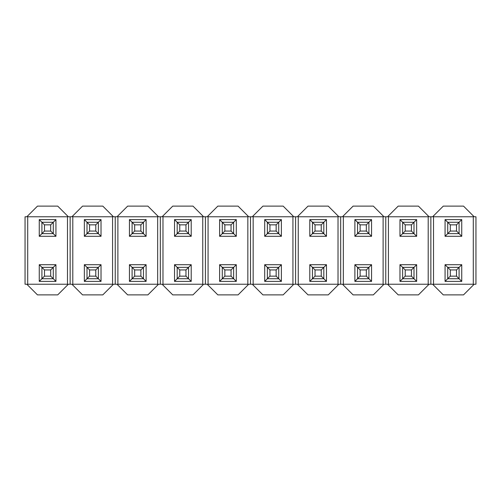 <?xml version="1.0" encoding="UTF-8"?>
<svg xmlns="http://www.w3.org/2000/svg" width="501" height="501" viewBox="0 0 501 501"><rect width="100%" height="100%" fill="white"/><g stroke="black" fill="none" stroke-linecap="round" stroke-linejoin="round"><path stroke-width="0.75" d="M41.915 267.365L39.253 264.703L39.253 281.387L41.915 278.725L39.253 281.387L55.937 281.387L53.275 278.725L55.937 281.387L39.253 281.387L39.253 264.703L55.937 264.703L55.937 281.387L55.937 264.703L53.275 267.365L55.937 264.703L39.253 264.703L41.915 267.365L53.275 267.365L41.915 267.365L44.489 269.939L50.701 269.939L53.275 267.365L50.701 269.939L44.489 269.939L44.489 276.151L50.701 276.151L50.701 269.939L50.701 276.151L53.275 278.725L53.275 267.365L53.275 278.725L50.701 276.151L44.489 276.151L44.489 269.939L41.915 267.365L41.915 278.725L41.915 267.365M67.478 284.23L67.478 216.77L67.478 285.119L67.478 284.23L27.712 284.23L67.478 284.23M27.712 216.77L27.712 285.119L37.475 294.882L57.715 294.882L67.478 285.119L57.715 294.882L37.475 294.882L27.712 285.119L27.712 216.77L67.478 216.77L67.478 215.881L67.478 216.77L27.712 216.77L27.712 215.881L27.712 216.77M39.253 219.613L55.937 219.613L55.937 236.297L39.253 236.297L39.253 219.613L39.253 236.297L41.915 233.635L39.253 236.297L55.937 236.297L55.937 219.613L39.253 219.613L41.915 222.275L39.253 219.613M53.275 222.275L55.937 219.613L53.275 222.275L41.915 222.275L53.275 222.275L50.701 224.849L53.275 222.275L53.275 233.635L55.937 236.297L53.275 233.635L53.275 222.275M67.478 215.881L57.715 206.118L37.475 206.118L26.822 216.77L25.05 216.77L25.05 284.23L26.822 284.23L25.05 284.23L25.05 216.77L26.822 216.77L37.475 206.118L57.715 206.118L68.368 216.77L71.912 216.77L72.802 215.881L72.802 216.77L112.568 216.77L112.568 285.119L102.805 294.882L113.458 284.23L112.568 285.119L112.568 284.23L72.802 284.23L72.802 285.119L82.565 294.882L102.805 294.882L82.565 294.882L72.802 285.119L72.802 216.77L72.802 284.23L112.568 284.23L112.568 215.881L113.458 216.77L117.002 216.77L117.892 215.881L117.892 216.77L157.658 216.77L157.658 285.119L147.895 294.882L158.548 284.23L157.658 285.119L157.658 284.23L117.892 284.23L117.892 285.119L127.655 294.882L147.895 294.882L127.655 294.882L117.892 285.119L117.892 216.77L117.892 284.23L157.658 284.23L157.658 215.881L158.548 216.77L162.092 216.77L162.982 215.881L162.982 216.77L202.748 216.77L202.748 285.119L192.985 294.882L203.638 284.23L202.748 285.119L202.748 284.23L162.982 284.23L162.982 285.119L172.745 294.882L192.985 294.882L172.745 294.882L162.982 285.119L162.982 216.77L162.982 284.23L202.748 284.23L202.748 215.881L203.638 216.77L207.182 216.77L208.072 215.881L208.072 216.77L247.838 216.77L247.838 285.119L238.075 294.882L248.728 284.23L247.838 285.119L247.838 284.23L208.072 284.23L208.072 285.119L217.835 294.882L238.075 294.882L217.835 294.882L208.072 285.119L208.072 216.77L208.072 284.23L247.838 284.23L247.838 215.881L248.728 216.77L252.272 216.77L253.162 215.881L253.162 216.77L292.928 216.77L292.928 285.119L283.165 294.882L293.818 284.23L292.928 285.119L292.928 284.23L253.162 284.23L253.162 285.119L262.925 294.882L283.165 294.882L262.925 294.882L253.162 285.119L253.162 216.77L253.162 284.23L292.928 284.23L292.928 215.881L293.818 216.77L297.362 216.77L298.252 215.881L298.252 216.77L338.018 216.77L338.018 285.119L328.255 294.882L338.908 284.23L338.018 285.119L338.018 284.23L298.252 284.23L298.252 285.119L308.015 294.882L328.255 294.882L308.015 294.882L298.252 285.119L298.252 216.77L298.252 284.23L338.018 284.23L338.018 215.881L338.908 216.77L342.452 216.77L343.342 215.881L343.342 216.77L383.108 216.77L383.108 285.119L373.345 294.882L383.998 284.23L383.108 285.119L383.108 284.23L343.342 284.23L343.342 285.119L353.105 294.882L373.345 294.882L353.105 294.882L343.342 285.119L343.342 216.77L343.342 284.23L383.108 284.23L383.108 215.881L383.998 216.77L387.542 216.77L388.432 215.881L388.432 216.77L428.198 216.77L428.198 285.119L418.435 294.882L429.088 284.23L428.198 285.119L428.198 284.23L388.432 284.23L388.432 285.119L398.195 294.882L418.435 294.882L398.195 294.882L388.432 285.119L388.432 216.77L388.432 284.23L428.198 284.23L428.198 215.881L429.088 216.77L432.632 216.77L433.522 215.881L433.522 216.77L473.288 216.77L473.288 285.119L463.525 294.882L474.178 284.23L473.288 285.119L473.288 284.23L433.522 284.23L433.522 285.119L443.285 294.882L463.525 294.882L443.285 294.882L433.522 285.119L433.522 216.77L433.522 284.23L473.288 284.23L473.288 215.881L474.178 216.77L473.288 215.881L473.288 216.77L433.522 216.77L433.522 215.881L443.285 206.118L432.632 216.77L430.86 216.77L430.86 284.23L432.632 284.23L433.522 285.119L432.632 284.23L429.088 284.23L430.86 284.23L430.86 216.77L429.088 216.77L428.198 215.881L428.198 216.77L388.432 216.77L388.432 215.881L398.195 206.118L387.542 216.77L385.77 216.77L385.77 284.23L387.542 284.23L388.432 285.119L387.542 284.23L383.998 284.23L385.77 284.23L385.77 216.77L383.998 216.77L383.108 215.881L383.108 216.77L343.342 216.77L343.342 215.881L353.105 206.118L342.452 216.77L340.68 216.77L340.68 284.23L342.452 284.23L343.342 285.119L342.452 284.23L338.908 284.23L340.68 284.23L340.68 216.77L338.908 216.77L338.018 215.881L338.018 216.77L298.252 216.77L298.252 215.881L308.015 206.118L297.362 216.77L295.59 216.77L295.59 284.23L297.362 284.23L298.252 285.119L297.362 284.23L293.818 284.23L295.59 284.23L295.59 216.77L293.818 216.77L292.928 215.881L292.928 216.77L253.162 216.77L253.162 215.881L262.925 206.118L252.272 216.77L250.5 216.77L250.5 284.23L252.272 284.23L253.162 285.119L252.272 284.23L248.728 284.23L250.5 284.23L250.5 216.77L248.728 216.77L247.838 215.881L247.838 216.77L208.072 216.77L208.072 215.881L217.835 206.118L207.182 216.77L205.41 216.77L205.41 284.23L207.182 284.23L208.072 285.119L207.182 284.23L203.638 284.23L205.41 284.23L205.41 216.77L203.638 216.77L202.748 215.881L202.748 216.77L162.982 216.77L162.982 215.881L172.745 206.118L162.092 216.77L160.32 216.77L160.32 284.23L162.092 284.23L162.982 285.119L162.092 284.23L158.548 284.23L160.32 284.23L160.32 216.77L158.548 216.77L157.658 215.881L157.658 216.77L117.892 216.77L117.892 215.881L127.655 206.118L117.002 216.77L115.23 216.77L115.23 284.23L117.002 284.23L117.892 285.119L117.002 284.23L113.458 284.23L115.23 284.23L115.23 216.77L113.458 216.77L112.568 215.881L112.568 216.77L72.802 216.77L72.802 215.881L82.565 206.118L71.912 216.77L70.14 216.77L70.14 284.23L71.912 284.23L72.802 285.119L71.912 284.23L68.368 284.23L67.478 285.119L68.368 284.23L70.14 284.23L70.14 216.77L68.368 216.77L67.478 215.881M27.712 285.119L26.822 284.23L27.712 285.119M463.525 206.118L473.288 215.881L463.525 206.118L443.285 206.118L463.525 206.118M475.95 216.77L474.178 216.77L475.95 216.77L475.95 284.23L475.95 216.77M474.178 284.23L475.95 284.23L474.178 284.23M461.747 281.387L445.063 281.387L445.063 264.703L461.747 264.703L461.747 281.387L459.085 278.725L461.747 281.387L461.747 264.703L459.085 267.365L461.747 264.703L445.063 264.703L445.063 281.387L447.725 278.725L445.063 281.387L461.747 281.387M445.063 219.613L461.747 219.613L461.747 236.297L445.063 236.297L445.063 219.613L445.063 236.297L447.725 233.635L445.063 236.297L461.747 236.297L461.747 219.613L445.063 219.613L447.725 222.275L445.063 219.613M459.085 222.275L461.747 219.613L459.085 222.275L447.725 222.275L459.085 222.275L456.511 224.849L459.085 222.275L459.085 233.635L461.747 236.297L459.085 233.635L459.085 222.275M447.725 267.365L445.063 264.703L447.725 267.365L459.085 267.365L447.725 267.365L450.299 269.939L456.511 269.939L459.085 267.365L456.511 269.939L450.299 269.939L450.299 276.151L456.511 276.151L456.511 269.939L456.511 276.151L459.085 278.725L459.085 267.365L459.085 278.725L456.511 276.151L450.299 276.151L450.299 269.939L447.725 267.365L447.725 278.725L447.725 267.365M418.435 206.118L428.198 215.881L418.435 206.118L398.195 206.118L418.435 206.118M416.657 281.387L399.973 281.387L399.973 264.703L416.657 264.703L416.657 281.387L413.995 278.725L416.657 281.387L416.657 264.703L413.995 267.365L416.657 264.703L399.973 264.703L399.973 281.387L402.635 278.725L399.973 281.387L416.657 281.387M399.973 219.613L416.657 219.613L416.657 236.297L399.973 236.297L399.973 219.613L399.973 236.297L402.635 233.635L399.973 236.297L416.657 236.297L416.657 219.613L399.973 219.613L402.635 222.275L399.973 219.613M413.995 222.275L416.657 219.613L413.995 222.275L402.635 222.275L413.995 222.275L411.421 224.849L413.995 222.275L413.995 233.635L416.657 236.297L413.995 233.635L413.995 222.275M402.635 267.365L399.973 264.703L402.635 267.365L413.995 267.365L402.635 267.365L405.209 269.939L411.421 269.939L413.995 267.365L411.421 269.939L405.209 269.939L405.209 276.151L411.421 276.151L411.421 269.939L411.421 276.151L413.995 278.725L413.995 267.365L413.995 278.725L411.421 276.151L405.209 276.151L405.209 269.939L402.635 267.365L402.635 278.725L402.635 267.365M373.345 206.118L383.108 215.881L373.345 206.118L353.105 206.118L373.345 206.118M371.567 281.387L354.883 281.387L354.883 264.703L371.567 264.703L371.567 281.387L368.905 278.725L371.567 281.387L371.567 264.703L368.905 267.365L371.567 264.703L354.883 264.703L354.883 281.387L357.545 278.725L354.883 281.387L371.567 281.387M354.883 219.613L371.567 219.613L371.567 236.297L354.883 236.297L354.883 219.613L354.883 236.297L357.545 233.635L354.883 236.297L371.567 236.297L371.567 219.613L354.883 219.613L357.545 222.275L354.883 219.613M368.905 222.275L371.567 219.613L368.905 222.275L357.545 222.275L368.905 222.275L366.331 224.849L368.905 222.275L368.905 233.635L371.567 236.297L368.905 233.635L368.905 222.275M357.545 267.365L354.883 264.703L357.545 267.365L368.905 267.365L357.545 267.365L360.119 269.939L366.331 269.939L368.905 267.365L366.331 269.939L360.119 269.939L360.119 276.151L366.331 276.151L366.331 269.939L366.331 276.151L368.905 278.725L368.905 267.365L368.905 278.725L366.331 276.151L360.119 276.151L360.119 269.939L357.545 267.365L357.545 278.725L357.545 267.365M328.255 206.118L338.018 215.881L328.255 206.118L308.015 206.118L328.255 206.118M326.477 281.387L309.793 281.387L309.793 264.703L326.477 264.703L326.477 281.387L323.815 278.725L326.477 281.387L326.477 264.703L323.815 267.365L326.477 264.703L309.793 264.703L309.793 281.387L312.455 278.725L309.793 281.387L326.477 281.387M309.793 219.613L326.477 219.613L326.477 236.297L309.793 236.297L309.793 219.613L309.793 236.297L312.455 233.635L309.793 236.297L326.477 236.297L326.477 219.613L309.793 219.613L312.455 222.275L309.793 219.613M323.815 222.275L326.477 219.613L323.815 222.275L312.455 222.275L323.815 222.275L321.241 224.849L323.815 222.275L323.815 233.635L326.477 236.297L323.815 233.635L323.815 222.275M312.455 267.365L309.793 264.703L312.455 267.365L323.815 267.365L312.455 267.365L315.029 269.939L321.241 269.939L323.815 267.365L321.241 269.939L315.029 269.939L315.029 276.151L321.241 276.151L321.241 269.939L321.241 276.151L323.815 278.725L323.815 267.365L323.815 278.725L321.241 276.151L315.029 276.151L315.029 269.939L312.455 267.365L312.455 278.725L312.455 267.365M283.165 206.118L292.928 215.881L283.165 206.118L262.925 206.118L283.165 206.118M281.387 281.387L264.703 281.387L264.703 264.703L281.387 264.703L281.387 281.387L278.725 278.725L281.387 281.387L281.387 264.703L278.725 267.365L281.387 264.703L264.703 264.703L264.703 281.387L267.365 278.725L264.703 281.387L281.387 281.387M264.703 219.613L281.387 219.613L281.387 236.297L264.703 236.297L264.703 219.613L264.703 236.297L267.365 233.635L264.703 236.297L281.387 236.297L281.387 219.613L264.703 219.613L267.365 222.275L264.703 219.613M278.725 222.275L281.387 219.613L278.725 222.275L267.365 222.275L278.725 222.275L276.151 224.849L278.725 222.275L278.725 233.635L281.387 236.297L278.725 233.635L278.725 222.275M267.365 267.365L264.703 264.703L267.365 267.365L278.725 267.365L267.365 267.365L269.939 269.939L276.151 269.939L278.725 267.365L276.151 269.939L269.939 269.939L269.939 276.151L276.151 276.151L276.151 269.939L276.151 276.151L278.725 278.725L278.725 267.365L278.725 278.725L276.151 276.151L269.939 276.151L269.939 269.939L267.365 267.365L267.365 278.725L267.365 267.365M238.075 206.118L247.838 215.881L238.075 206.118L217.835 206.118L238.075 206.118M236.297 281.387L219.613 281.387L219.613 264.703L236.297 264.703L236.297 281.387L233.635 278.725L236.297 281.387L236.297 264.703L233.635 267.365L236.297 264.703L219.613 264.703L219.613 281.387L222.275 278.725L219.613 281.387L236.297 281.387M219.613 219.613L236.297 219.613L236.297 236.297L219.613 236.297L219.613 219.613L219.613 236.297L222.275 233.635L219.613 236.297L236.297 236.297L236.297 219.613L219.613 219.613L222.275 222.275L219.613 219.613M233.635 222.275L236.297 219.613L233.635 222.275L222.275 222.275L233.635 222.275L231.061 224.849L233.635 222.275L233.635 233.635L236.297 236.297L233.635 233.635L233.635 222.275M222.275 267.365L219.613 264.703L222.275 267.365L233.635 267.365L222.275 267.365L224.849 269.939L231.061 269.939L233.635 267.365L231.061 269.939L224.849 269.939L224.849 276.151L231.061 276.151L231.061 269.939L231.061 276.151L233.635 278.725L233.635 267.365L233.635 278.725L231.061 276.151L224.849 276.151L224.849 269.939L222.275 267.365L222.275 278.725L222.275 267.365M192.985 206.118L202.748 215.881L192.985 206.118L172.745 206.118L192.985 206.118M191.207 281.387L174.523 281.387L174.523 264.703L191.207 264.703L191.207 281.387L188.545 278.725L191.207 281.387L191.207 264.703L188.545 267.365L191.207 264.703L174.523 264.703L174.523 281.387L177.185 278.725L174.523 281.387L191.207 281.387M174.523 219.613L191.207 219.613L191.207 236.297L174.523 236.297L174.523 219.613L174.523 236.297L177.185 233.635L174.523 236.297L191.207 236.297L191.207 219.613L174.523 219.613L177.185 222.275L174.523 219.613M188.545 222.275L191.207 219.613L188.545 222.275L177.185 222.275L188.545 222.275L185.971 224.849L188.545 222.275L188.545 233.635L191.207 236.297L188.545 233.635L188.545 222.275M177.185 267.365L174.523 264.703L177.185 267.365L188.545 267.365L177.185 267.365L179.759 269.939L185.971 269.939L188.545 267.365L185.971 269.939L179.759 269.939L179.759 276.151L185.971 276.151L185.971 269.939L185.971 276.151L188.545 278.725L188.545 267.365L188.545 278.725L185.971 276.151L179.759 276.151L179.759 269.939L177.185 267.365L177.185 278.725L177.185 267.365M147.895 206.118L157.658 215.881L147.895 206.118L127.655 206.118L147.895 206.118M146.117 281.387L129.433 281.387L129.433 264.703L146.117 264.703L146.117 281.387L143.455 278.725L146.117 281.387L146.117 264.703L143.455 267.365L146.117 264.703L129.433 264.703L129.433 281.387L132.095 278.725L129.433 281.387L146.117 281.387M129.433 219.613L146.117 219.613L146.117 236.297L129.433 236.297L129.433 219.613L129.433 236.297L132.095 233.635L129.433 236.297L146.117 236.297L146.117 219.613L129.433 219.613L132.095 222.275L129.433 219.613M143.455 222.275L146.117 219.613L143.455 222.275L132.095 222.275L143.455 222.275L140.881 224.849L143.455 222.275L143.455 233.635L146.117 236.297L143.455 233.635L143.455 222.275M132.095 267.365L129.433 264.703L132.095 267.365L143.455 267.365L132.095 267.365L134.669 269.939L140.881 269.939L143.455 267.365L140.881 269.939L134.669 269.939L134.669 276.151L140.881 276.151L140.881 269.939L140.881 276.151L143.455 278.725L143.455 267.365L143.455 278.725L140.881 276.151L134.669 276.151L134.669 269.939L132.095 267.365L132.095 278.725L132.095 267.365M102.805 206.118L112.568 215.881L102.805 206.118L82.565 206.118L102.805 206.118M101.027 281.387L84.343 281.387L84.343 264.703L101.027 264.703L101.027 281.387L98.365 278.725L101.027 281.387L101.027 264.703L98.365 267.365L101.027 264.703L84.343 264.703L84.343 281.387L87.005 278.725L84.343 281.387L101.027 281.387M84.343 219.613L101.027 219.613L101.027 236.297L84.343 236.297L84.343 219.613L84.343 236.297L87.005 233.635L84.343 236.297L101.027 236.297L101.027 219.613L84.343 219.613L87.005 222.275L84.343 219.613M98.365 222.275L101.027 219.613L98.365 222.275L87.005 222.275L98.365 222.275L95.791 224.849L98.365 222.275L98.365 233.635L101.027 236.297L98.365 233.635L98.365 222.275M87.005 267.365L84.343 264.703L87.005 267.365L98.365 267.365L87.005 267.365L89.579 269.939L95.791 269.939L98.365 267.365L95.791 269.939L89.579 269.939L89.579 276.151L95.791 276.151L95.791 269.939L95.791 276.151L98.365 278.725L98.365 267.365L98.365 278.725L95.791 276.151L89.579 276.151L89.579 269.939L87.005 267.365L87.005 278.725L87.005 267.365M447.725 278.725L450.299 276.151L447.725 278.725L459.085 278.725L447.725 278.725M402.635 278.725L405.209 276.151L402.635 278.725L413.995 278.725L402.635 278.725M357.545 278.725L360.119 276.151L357.545 278.725L368.905 278.725L357.545 278.725M312.455 278.725L315.029 276.151L312.455 278.725L323.815 278.725L312.455 278.725M267.365 278.725L269.939 276.151L267.365 278.725L278.725 278.725L267.365 278.725M222.275 278.725L224.849 276.151L222.275 278.725L233.635 278.725L222.275 278.725M177.185 278.725L179.759 276.151L177.185 278.725L188.545 278.725L177.185 278.725M132.095 278.725L134.669 276.151L132.095 278.725L143.455 278.725L132.095 278.725M87.005 278.725L89.579 276.151L87.005 278.725L98.365 278.725L87.005 278.725M41.915 278.725L44.489 276.151L41.915 278.725L53.275 278.725L41.915 278.725M447.725 222.275L450.299 224.849L456.511 224.849L450.299 224.849L450.299 231.061L456.511 231.061L456.511 224.849L456.511 231.061L459.085 233.635L456.511 231.061L450.299 231.061L450.299 224.849L447.725 222.275L447.725 233.635L447.725 222.275M447.725 233.635L450.299 231.061L447.725 233.635L459.085 233.635L447.725 233.635M402.635 222.275L405.209 224.849L411.421 224.849L405.209 224.849L405.209 231.061L411.421 231.061L411.421 224.849L411.421 231.061L413.995 233.635L411.421 231.061L405.209 231.061L405.209 224.849L402.635 222.275L402.635 233.635L402.635 222.275M402.635 233.635L405.209 231.061L402.635 233.635L413.995 233.635L402.635 233.635M357.545 222.275L360.119 224.849L366.331 224.849L360.119 224.849L360.119 231.061L366.331 231.061L366.331 224.849L366.331 231.061L368.905 233.635L366.331 231.061L360.119 231.061L360.119 224.849L357.545 222.275L357.545 233.635L357.545 222.275M357.545 233.635L360.119 231.061L357.545 233.635L368.905 233.635L357.545 233.635M312.455 222.275L315.029 224.849L321.241 224.849L315.029 224.849L315.029 231.061L321.241 231.061L321.241 224.849L321.241 231.061L323.815 233.635L321.241 231.061L315.029 231.061L315.029 224.849L312.455 222.275L312.455 233.635L312.455 222.275M312.455 233.635L315.029 231.061L312.455 233.635L323.815 233.635L312.455 233.635M267.365 222.275L269.939 224.849L276.151 224.849L269.939 224.849L269.939 231.061L276.151 231.061L276.151 224.849L276.151 231.061L278.725 233.635L276.151 231.061L269.939 231.061L269.939 224.849L267.365 222.275L267.365 233.635L267.365 222.275M267.365 233.635L269.939 231.061L267.365 233.635L278.725 233.635L267.365 233.635M222.275 222.275L224.849 224.849L231.061 224.849L224.849 224.849L224.849 231.061L231.061 231.061L231.061 224.849L231.061 231.061L233.635 233.635L231.061 231.061L224.849 231.061L224.849 224.849L222.275 222.275L222.275 233.635L222.275 222.275M222.275 233.635L224.849 231.061L222.275 233.635L233.635 233.635L222.275 233.635M177.185 222.275L179.759 224.849L185.971 224.849L179.759 224.849L179.759 231.061L185.971 231.061L185.971 224.849L185.971 231.061L188.545 233.635L185.971 231.061L179.759 231.061L179.759 224.849L177.185 222.275L177.185 233.635L177.185 222.275M177.185 233.635L179.759 231.061L177.185 233.635L188.545 233.635L177.185 233.635M132.095 222.275L134.669 224.849L140.881 224.849L134.669 224.849L134.669 231.061L140.881 231.061L140.881 224.849L140.881 231.061L143.455 233.635L140.881 231.061L134.669 231.061L134.669 224.849L132.095 222.275L132.095 233.635L132.095 222.275M132.095 233.635L134.669 231.061L132.095 233.635L143.455 233.635L132.095 233.635M87.005 222.275L89.579 224.849L95.791 224.849L89.579 224.849L89.579 231.061L95.791 231.061L95.791 224.849L95.791 231.061L98.365 233.635L95.791 231.061L89.579 231.061L89.579 224.849L87.005 222.275L87.005 233.635L87.005 222.275M87.005 233.635L89.579 231.061L87.005 233.635L98.365 233.635L87.005 233.635M41.915 222.275L44.489 224.849L50.701 224.849L44.489 224.849L44.489 231.061L50.701 231.061L50.701 224.849L50.701 231.061L53.275 233.635L50.701 231.061L44.489 231.061L44.489 224.849L41.915 222.275L41.915 233.635L41.915 222.275M41.915 233.635L44.489 231.061L41.915 233.635L53.275 233.635L41.915 233.635"/></g></svg>

